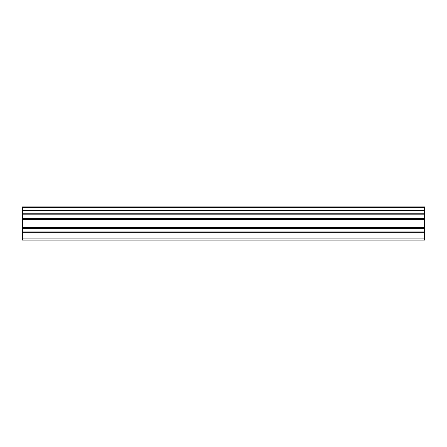 <?xml version="1.0" encoding="UTF-8"?>
<svg xmlns="http://www.w3.org/2000/svg" width="447" height="447" viewBox="0 0 447 447"><rect width="100%" height="100%" fill="white"/><g stroke="black" fill="none" stroke-linecap="round" stroke-linejoin="round"><path stroke-width="0.67" d="M22.35 213.767L22.35 210.693L424.65 210.693L424.65 213.767L22.35 213.767L22.35 214.163L424.65 214.163L424.65 218.08L22.35 218.08L22.35 218.404L424.65 218.404L424.65 218.08M22.35 214.163L22.35 218.08M22.35 240.095L424.65 240.095L424.65 231.904L22.35 231.904L22.35 240.095M22.35 218.404L22.35 231.904M22.35 207.252L424.65 207.252L424.65 206.905L22.35 206.905L22.35 210.693M424.65 218.404L424.65 231.904M424.65 207.252L424.65 210.297L22.35 210.297M424.65 210.693L424.65 210.297M424.65 214.163L424.65 213.767M22.35 238.083L424.65 238.083M22.35 232.256L424.65 232.256M22.35 228.322L424.65 228.322M424.65 227.607L22.35 227.607M22.35 219.393L424.65 219.393M22.35 218.678L424.65 218.678"/></g></svg>
